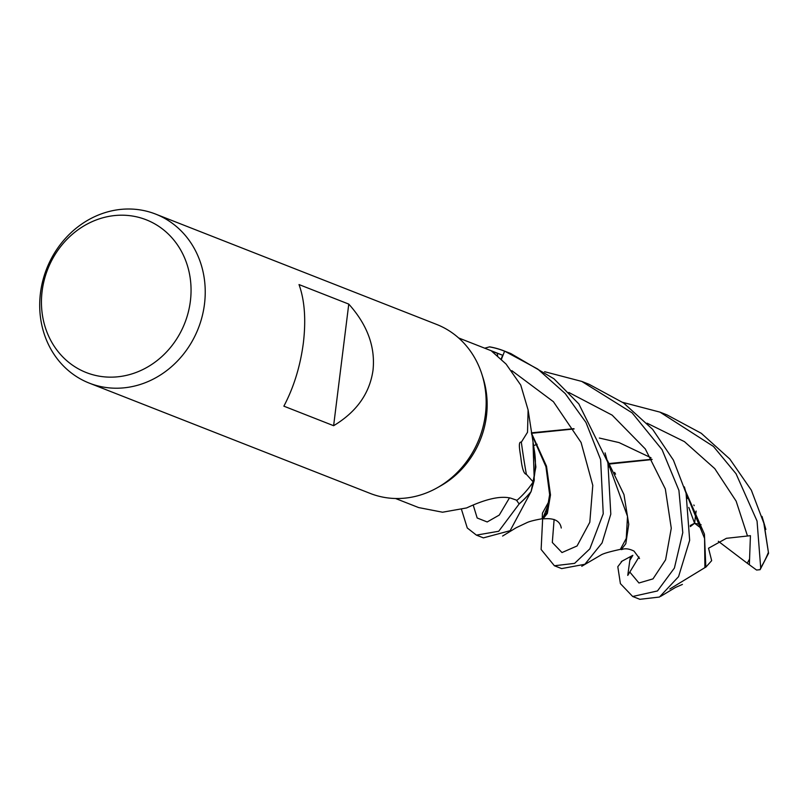 <?xml version="1.0" encoding="UTF-8"?>
<svg xmlns="http://www.w3.org/2000/svg" width="809" height="809" viewBox="0 0 809 809"><rect width="100%" height="100%" fill="white"/><g stroke="black" fill="none" stroke-linecap="round" stroke-linejoin="round"><path stroke-width="1.21" d="M476.41 535.123L483.408 537.874L510.135 530.684L531.119 491.518L535.871 467.056L533.02 442.857L535.871 467.046L531.119 491.518A90.719 81.396 111.4 0 1 519.115 503.896L516.405 500.114L519.156 503.946L498.728 531.25L476.41 535.123L467.278 527.984L461.545 509.609M155.652 214.102L436.587 324.409A90.79 81.466 111.4 0 1 481.82 374.071A90.79 81.466 111.4 0 1 485.42 414.4A90.79 81.466 111.4 0 1 437.163 487.817A90.79 81.466 111.4 0 1 370.219 493.429L89.283 383.122A90.79 81.466 111.4 0 1 40.45 293.131A90.79 81.466 111.4 0 1 155.652 214.102A90.79 81.466 111.4 0 1 204.485 304.093A90.79 81.466 111.4 0 1 89.283 383.122M481.82 374.071L483.024 377.833A86.25 77.391 111.4 0 1 486.442 416.139A86.25 77.391 111.4 0 1 440.602 485.885L437.163 487.817M373.01 370.269C369.673 393.447 356.547 411.933 333.621 425.706L283.868 406.169C293.809 387.299 300.301 366.214 303.365 342.925C306.095 319.697 304.649 300.24 299.017 284.566L348.77 304.093C367.387 324.884 375.467 346.94 373.01 370.269M190.378 301.13A82.053 73.629 111.4 0 1 106.181 377.004A82.053 73.629 111.4 0 1 42.119 291.22A82.053 73.629 111.4 0 1 126.315 215.346A82.053 73.629 111.4 0 1 190.378 301.13M395.561 498.506L418.627 507.567L442.553 512.218L466.621 507.941C486.239 498.759 501.064 495.533 511.106 498.263L516.971 500.316A86.25 77.391 111.4 0 0 533.182 481.921L526.366 474.307C523.939 473.993 522.149 468.876 521.006 458.956C520.46 453.495 517.447 441.026 521.33 442.179L527.519 432.269L528.105 409.971L520.753 385.084L506.07 364.06L491.72 351.237L502.662 355.232L501.004 359.398M526.366 474.307A1564.505 976.392 -40.2 0 1 521.33 442.179M528.105 409.971L534.152 449.258A75.065 67.359 111.4 0 1 533.182 481.921M516.415 500.124L519.115 503.896A90.719 81.396 111.4 0 0 531.119 491.518L534.253 480.293L533.02 442.857M501.782 354.888A86.25 77.391 111.4 0 1 502.237 355.07A86.25 77.391 111.4 0 1 502.662 355.232M504.624 351.136A90.79 81.466 111.4 0 0 503.896 350.843A90.79 81.466 111.4 0 0 489.627 346.849L489.435 346.889A90.719 81.396 111.4 0 1 504.594 351.207L501.277 359.641L504.624 351.136L537.742 369.056L565.238 393.568L585.969 422.48L600.632 459.643L603.231 513.776L589.832 548.856L574.602 563.367L554.398 565.754L541.13 549.483L542.647 518.721M501.256 359.631L504.594 351.207A90.719 81.396 111.4 0 0 489.435 346.889L484.743 348.194M348.77 304.093L333.621 425.706M554.398 565.754L561.648 568.596L584.877 564.278L602.078 542.92L610.805 514.109L607.903 462.495L578.829 403.913L553.892 378.733L510.782 353.543L503.896 350.843M531.048 491.71A90.79 81.466 111.4 0 1 519.156 503.946M622.718 402.366L659.992 412.135L713.467 446.457L736.048 473.771L757.052 521.057L760.703 567.837L760.106 569.688L756.587 570.042L747.233 563.216L749.569 559.059L750.428 535.679L726.411 538.309L708.532 548.229L711.667 560.657L705.842 567.16L704.427 534.122L685.587 491.184M763.716 522.371L768.55 553.285L764.09 523.817L751.339 490.173L729.789 458.996L701.272 433.29L666.99 414.875L659.992 412.135M544.609 371.695L581.792 381.423L632.112 412.833L662.075 449.683L678.913 490.375L682.776 532.666L674.403 568.049L657.474 590.944L632.668 596.486L620.402 583.633L617.803 566.715L622.091 561.133M632.668 596.486L639.858 599.307L659.466 597.042L678.569 576.645L689.662 540.281L686.072 493.197L673.432 460.159L652.61 429.306L623.678 403.044L589.013 384.265L581.843 381.443M651.902 459.249L609.389 463.517M549.463 500.447L542.455 513.149L542.202 518.549L546.53 512.967L549.645 494.633L545.944 466.692L531.574 434.099M652.094 459.563L609.703 464.002M609.157 464.144L608.56 464.305M549.331 502.035L542.708 518.63M542.202 518.549L543.031 518.872L547.349 513.432L550.494 494.936L546.51 466.206L531.371 432.886M574.087 428.952L531.634 433.3M685.931 492.62L704.588 538.44L704.902 567.625L669.832 588.992M573.925 428.679L531.371 432.835M705.842 567.16L704.386 567.867M621.251 561.577L632.84 555.318L629.837 560.344L627.764 575.411L639.019 556.956M607.751 461.929L627.511 516.375L626.257 538.43L620.392 549.26L621.261 549.584L625.792 543.729L628.755 524.303L623.982 494.612L607.539 460.665M696.124 511.076L694.587 523.261L688.783 507.415M747.233 563.216L718.331 541.282M702.394 529.187L694.587 523.261L690.259 525.506M690.279 526.619L694.587 523.261L701.079 524.697M760.106 569.688L768.55 553.285M497.677 356.466A1524.449 951.394 -40.2 0 1 497.222 353.098M768.419 552.284A90.79 81.466 111.4 0 1 760.703 567.837M554.114 519.459L552.314 542.485L561.992 552.557L577.06 545.964L589.801 522.28L592.785 485.36L581.064 442.442L553.417 401.709L511.804 370.633M747.374 535.649L736.129 501.125L714.772 468.623L684.414 441.623L647.069 423.188M473.204 505.008L477.168 517.993L487.19 521.957L499.264 515.07L509.518 497.798M749.356 564.662L749.569 559.059M630.12 572.438L638.948 582.996L653.005 578.87L665.595 559.808L671.278 528.247L665.332 488.949L645.299 448.944L612.15 415.138L568.798 392.456M630.484 556.693L629.837 560.344M502.237 355.07L458.602 337.94M765.87 529.43L762.017 516.405M502.601 536.043L516.162 527.751L527.165 522.523C529.865 521.289 535.113 519.985 542.92 518.609M543.921 518.832C554.337 517.922 560.121 520.986 561.264 528.024M533.738 445.577L537.136 444.283M599.358 438.043L619.047 442.584L651.033 457.773M693.849 504.988L694.193 505.676M660.66 596.364L675.454 587.465L682.412 584.422M687.569 498.516L684.374 486.897M621.767 549.564C625.064 548.189 629.139 548.694 633.993 551.081L639.535 558.523M614.577 472.345L615.548 474.175M581.772 566.26L600.986 554.994C603.332 553.518 609.935 551.607 620.786 549.271M608.975 466.965L605.081 452.888"/></g></svg>
